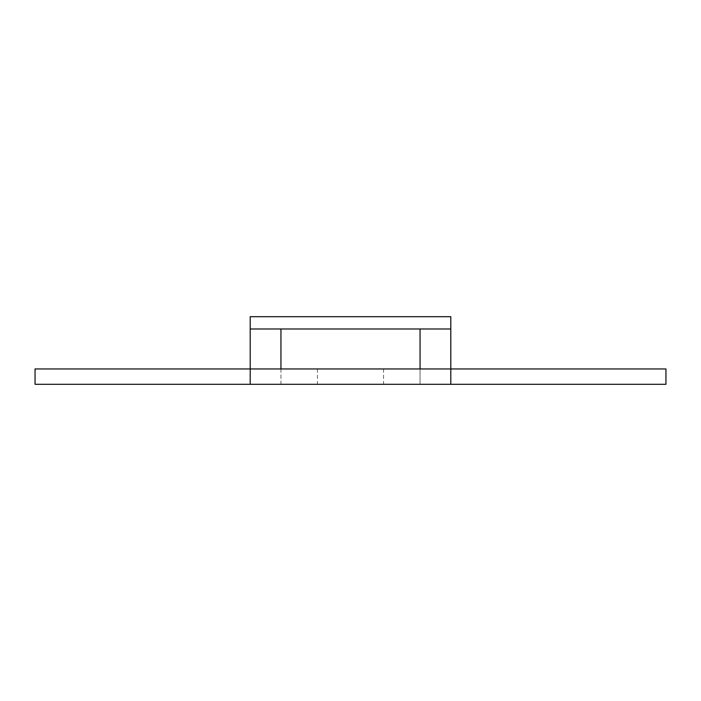 <?xml version="1.0" encoding="UTF-8"?>
<svg xmlns="http://www.w3.org/2000/svg" width="701" height="701" viewBox="0 0 701 701"><rect width="100%" height="100%" fill="white"/><g stroke="black" fill="none" stroke-linecap="round" stroke-linejoin="round"><path stroke-width="0.53" stroke-dasharray="3.5 2.63" d="M250.204 384.306L280.943 384.306L280.943 328.988L250.204 328.988L250.204 384.306L250.204 368.945L280.943 368.945L250.204 368.945L250.204 384.306L35.05 384.306L35.05 368.945L420.057 368.945L420.057 384.306L665.95 384.306L665.95 368.945L450.796 368.945L450.796 384.306M280.943 368.945L280.943 384.306L420.057 384.306L420.057 368.945L450.796 368.945L450.796 328.988L420.057 328.988L420.057 368.945L450.796 368.945L420.057 368.945M450.796 328.988L450.796 316.694L250.204 316.694L250.204 328.988L450.796 328.988M383.543 368.945L383.543 384.306M317.457 368.945L317.457 384.306"/><path stroke-width="1.05" d="M450.796 384.306L450.796 368.945L665.95 368.945L665.95 384.306L35.05 384.306L35.05 368.945L250.204 368.945L250.204 384.306M420.057 368.945L420.057 328.988L450.796 328.988L450.796 368.945L250.204 368.945L250.204 328.988L280.943 328.988L280.943 368.945M450.796 328.988L450.796 316.694L250.204 316.694L250.204 328.988L450.796 328.988"/></g></svg>
